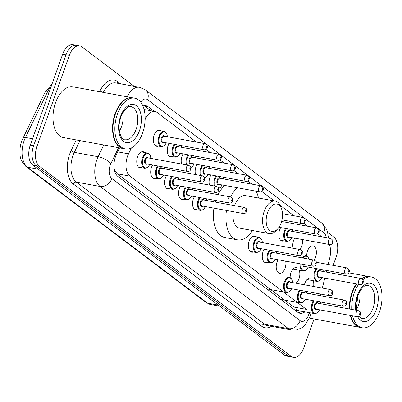 <?xml version="1.0" encoding="UTF-8"?>
<svg xmlns="http://www.w3.org/2000/svg" width="402" height="402" viewBox="0 0 402 402"><rect width="100%" height="100%" fill="white"/><g stroke="black" fill="none" stroke-linecap="round" stroke-linejoin="round"><path stroke-width="0.6" d="M172.302 156.629A8.261 4.688 -79.6 0 1 170.604 156.84A8.261 4.688 -79.6 0 1 168.066 145.675A8.261 4.688 -79.6 0 1 169.172 143.363M181.609 164.041A8.261 4.688 -79.6 0 1 182.011 156.207A8.261 4.688 -79.6 0 1 183.116 153.891M195.558 174.568A8.261 4.688 -79.6 0 1 195.96 166.735A8.261 4.688 -79.6 0 1 197.065 164.423M209.502 185.096A8.261 4.688 -79.6 0 1 209.904 177.262A8.261 4.688 -79.6 0 1 211.01 174.95M283.867 240.858A8.261 4.688 -79.6 0 1 282.169 241.074A8.261 4.688 -79.6 0 1 279.636 229.909A8.261 4.688 -79.6 0 1 280.742 227.597M293.179 248.27A8.261 4.688 -79.6 0 1 293.581 240.436A8.261 4.688 -79.6 0 1 294.686 238.125M302.244 239.512A8.261 4.688 -79.6 0 1 301.636 246.516A8.261 4.688 -79.6 0 1 300.048 249.531M306.706 255.883A8.261 4.688 -79.6 0 1 307.525 250.969A8.261 4.688 -79.6 0 1 313.047 245.883A8.261 4.688 -79.6 0 1 315.58 257.049A8.261 4.688 -79.6 0 1 313.992 260.064M158.353 146.102A8.261 4.688 -79.6 0 1 156.654 146.313A8.261 4.688 -79.6 0 1 154.122 135.147A8.261 4.688 -79.6 0 1 159.639 130.062A8.261 4.688 -79.6 0 1 161.152 130.866M304.445 284.787A8.261 4.688 -79.6 0 1 304.917 283.144A8.261 4.688 -79.6 0 1 310.434 278.058M313.128 280.681A8.261 4.688 -79.6 0 1 313.645 286.48M290.149 277.531A8.261 4.688 -79.6 0 1 290.973 272.616A8.261 4.688 -79.6 0 1 296.49 267.531M299.183 270.154A8.261 4.688 -79.6 0 1 299.028 278.697A8.261 4.688 -79.6 0 1 295.867 283.214M285.686 261.159A8.261 4.688 -79.6 0 1 285.078 268.169A8.261 4.688 -79.6 0 1 279.561 273.249A8.261 4.688 -79.6 0 1 277.023 262.084A8.261 4.688 -79.6 0 1 278.129 259.772M267.31 262.506A8.261 4.688 -79.6 0 1 265.611 262.722A8.261 4.688 -79.6 0 1 263.079 251.557A8.261 4.688 -79.6 0 1 264.184 249.245M253.366 251.979A8.261 4.688 -79.6 0 1 251.667 252.19A8.261 4.688 -79.6 0 1 249.134 241.029A8.261 4.688 -79.6 0 1 254.652 235.944A8.261 4.688 -79.6 0 1 256.164 236.748M169.689 188.804A8.261 4.688 -79.6 0 1 167.991 189.02A8.261 4.688 -79.6 0 1 165.458 177.855A8.261 4.688 -79.6 0 1 166.564 175.538M155.745 178.277A8.261 4.688 -79.6 0 1 154.046 178.488A8.261 4.688 -79.6 0 1 151.509 167.322A8.261 4.688 -79.6 0 1 152.614 165.011M183.639 199.337A8.261 4.688 -79.6 0 1 181.94 199.548A8.261 4.688 -79.6 0 1 179.403 188.382A8.261 4.688 -79.6 0 1 180.508 186.071M197.583 209.864A8.261 4.688 -79.6 0 1 195.885 210.075A8.261 4.688 -79.6 0 1 193.347 198.91A8.261 4.688 -79.6 0 1 194.452 196.598M141.8 167.75A8.261 4.688 -79.6 0 1 140.102 167.961A8.261 4.688 -79.6 0 1 137.564 156.795A8.261 4.688 -79.6 0 1 143.087 151.71A8.261 4.688 -79.6 0 1 144.599 152.514M131.374 147.946L128.509 153.86A15.487 8.794 100.4 0 0 127.514 156.242A15.487 8.794 100.4 0 0 130.007 176.156L306.46 309.379L293.892 307.068L117.439 173.85L130.007 176.156M114.464 170.247A5.161 2.93 100.4 0 0 114.962 170.76L115.093 170.86A15.487 8.794 -79.6 0 1 114.128 168.297M115.093 170.86L117.439 173.85M196.312 142.052L157.177 112.505A15.487 8.794 100.4 0 0 154.916 111.485A15.487 8.794 100.4 0 0 145.554 118.635L145.127 119.525M321.826 236.813L317.555 233.587M307.877 226.281L303.611 223.06M293.932 215.753L280.174 205.367M274.31 200.94L261.772 191.473M252.094 184.166L247.828 180.945M238.15 173.639L233.879 170.418M224.205 163.112L219.934 159.885M210.256 152.579L205.99 149.358M328.138 264.451L329.786 257.727A15.487 8.794 100.4 0 0 329.409 244.501M320.479 295.701L320.871 294.103M322.344 288.078L324.791 278.104M326.268 272.074L326.66 270.481M311.299 292.344A8.261 4.688 -79.6 0 1 309.811 293.741M119.57 147.891L116.495 154.247A15.487 8.794 100.4 0 0 115.5 156.629A15.487 8.794 100.4 0 0 117.992 176.548L297.726 312.243A15.487 8.794 100.4 0 0 299.987 313.264A15.487 8.794 100.4 0 0 304.937 311.836M314.083 318.947L303.796 347.83A15.487 8.794 -79.6 0 1 293.445 357.358A15.487 8.794 -79.6 0 1 291.184 356.343L39.451 166.287A15.487 8.794 -79.6 0 1 36.964 146.373L69.355 55.401A15.487 8.794 -79.6 0 1 79.707 45.868A15.487 8.794 -79.6 0 1 81.968 46.888L134.223 86.34M327.695 232.406L333.7 236.939A15.487 8.794 -79.6 0 1 336.193 256.858L333.157 265.375M293.445 357.358L286.762 356.132A15.487 8.794 -79.6 0 1 284.495 355.112L32.763 165.061A15.487 8.794 -79.6 0 1 30.276 145.142L62.667 54.169L66.013 54.788A15.487 8.794 -79.6 0 1 76.365 45.255A15.487 8.794 -79.6 0 0 66.013 54.788L33.617 145.755L66.013 54.788L69.355 55.401M32.763 165.061L36.11 165.674A15.487 8.794 -79.6 0 1 33.617 145.755A15.487 8.794 -79.6 0 0 36.11 165.674L287.842 355.725L36.11 165.674L39.451 166.287M290.103 356.745A15.487 8.794 -79.6 0 1 287.842 355.725A15.487 8.794 -79.6 0 0 290.103 356.745M154.293 111.374L148.147 106.731A15.487 8.794 100.4 0 0 145.881 105.711A15.487 8.794 100.4 0 0 142.921 106.022M301.59 311.218A15.487 8.794 -79.6 0 1 298.369 312.666M144.157 105.691A15.487 8.794 -79.6 0 1 144.8 106.118L150.951 110.756M62.667 54.169A15.487 8.794 -79.6 0 1 73.018 44.642L79.707 45.868M123.238 148.559A25.813 14.658 -79.6 0 1 123.027 148.524A25.813 14.658 -79.6 0 1 115.108 113.635A25.813 14.658 -79.6 0 1 132.358 97.751A25.813 14.658 -79.6 0 1 132.57 97.792M123.027 148.524L63.471 137.579A25.813 14.658 -79.6 0 1 55.551 102.691A25.813 14.658 -79.6 0 1 72.802 86.807L132.358 97.751M114.751 139.665A25.552 14.512 -79.6 0 1 114.716 139.564A25.552 14.512 -79.6 0 1 115.444 113.766A25.552 14.512 -79.6 0 1 121.399 103.173A25.552 14.512 -79.6 0 1 121.474 103.088M125.329 148.946L123.449 148.599A25.813 14.658 -79.6 0 1 114.791 139.765A25.813 14.658 -79.6 0 1 115.525 113.711A25.813 14.658 -79.6 0 1 121.545 103.007A25.813 14.658 -79.6 0 1 132.776 97.827L134.66 98.173A25.813 14.658 -79.6 0 1 142.579 133.062A25.813 14.658 -79.6 0 1 125.329 148.946A25.813 14.658 -79.6 0 1 117.404 114.057A25.813 14.658 -79.6 0 1 134.66 98.173M122.776 112.701A16.834 9.558 -79.6 0 1 121.484 126.685A16.834 9.558 -79.6 0 1 119.389 131.142M119.319 123.464L120.469 118.098M281.144 222.874A13.939 7.914 -79.6 0 1 277.893 228.653A13.939 7.914 -79.6 0 1 268.164 228.738A13.939 7.914 -79.6 0 1 267.551 212.608A13.939 7.914 -79.6 0 1 281.541 208.804A13.939 7.914 -79.6 0 1 281.144 222.874M277.893 228.653L276.46 230.291A16.522 9.382 -79.6 0 1 269.27 233.607A16.522 9.382 -79.6 0 1 264.199 211.276A16.522 9.382 -79.6 0 1 275.239 201.111A16.522 9.382 -79.6 0 1 280.782 206.764L281.541 208.804M233.125 211.668A16.522 9.382 100.4 0 0 239.597 228.155L269.27 233.607M252.491 230.522A28.391 16.125 -79.6 0 1 237.451 239.833A28.391 16.125 -79.6 0 1 226.477 210.447M227.798 204.392A28.391 16.125 -79.6 0 1 228.276 202.814M237.451 239.833L224.914 237.527A28.391 16.125 -79.6 0 1 213.939 208.146M215.256 202.09A28.391 16.125 -79.6 0 1 215.738 200.508M275.239 201.111L245.567 195.658A16.522 9.382 100.4 0 0 234.592 205.643M230.622 196.955A28.391 16.125 -79.6 0 1 237.255 187.739M256.149 191.211A28.391 16.125 -79.6 0 1 258.466 198.025M218.09 194.643A28.391 16.125 -79.6 0 1 224.718 185.438M360.117 327.399A25.813 14.658 -79.6 0 1 359.911 327.364A25.813 14.658 -79.6 0 1 350.323 315.449M349.459 308.992A25.813 14.658 -79.6 0 1 351.986 292.475A25.813 14.658 -79.6 0 1 356.338 283.897M351.634 318.505A25.552 14.512 -79.6 0 1 351.594 318.404A25.552 14.512 -79.6 0 1 350.715 315.525M349.82 309.058A25.552 14.512 -79.6 0 1 352.323 292.611A25.552 14.512 -79.6 0 1 356.735 283.973M362.81 279.762A25.813 14.658 -79.6 0 1 371.538 277.013A25.813 14.658 -79.6 0 1 379.458 311.902A25.813 14.658 -79.6 0 1 362.207 327.786L360.328 327.444A25.813 14.658 -79.6 0 1 351.67 318.605A25.813 14.658 -79.6 0 1 350.745 315.53M349.876 309.068A25.813 14.658 -79.6 0 1 352.403 292.55A25.813 14.658 -79.6 0 1 356.755 283.978M362.207 327.786A25.813 14.658 -79.6 0 1 352.624 315.871M351.755 309.414A25.813 14.658 -79.6 0 1 354.288 292.897A25.813 14.658 -79.6 0 1 358.634 284.32M359.659 291.545A16.834 9.558 -79.6 0 1 358.363 305.525A16.834 9.558 -79.6 0 1 356.267 309.982M356.202 302.304L357.348 296.937M361.795 278.762A25.813 14.658 -79.6 0 1 369.659 276.666L371.538 277.013M361.488 278.611A25.813 14.658 -79.6 0 1 369.237 276.591A25.813 14.658 -79.6 0 1 369.448 276.631M117.645 151.866L128.509 153.86M114.962 170.76A15.487 12.261 127.1 0 1 114.746 171.327M144.001 105.716A15.487 12.261 127.1 0 1 143.675 108.043M297.103 308.274A15.487 12.261 127.1 0 1 295.937 310.892M145.142 118.56L145.554 118.635M118.58 147.705L110.857 163.659A10.326 5.864 100.4 0 0 110.193 165.247A10.326 5.864 100.4 0 0 111.851 178.528L300.148 320.685A10.326 5.864 100.4 0 0 308.56 315.012A10.326 5.864 100.4 0 0 309.068 313.309L309.233 312.625M300.148 320.685A10.326 8.176 -52.9 0 1 288.415 328.625L100.118 186.468A20.648 11.728 -79.6 0 1 96.802 159.911A20.648 11.728 -79.6 0 1 98.123 156.735L74.3 152.358A20.648 11.728 100.4 0 0 72.978 155.534A20.648 11.728 100.4 0 0 76.3 182.091L264.591 324.248A20.648 11.728 100.4 0 0 267.611 325.61L291.435 329.987A20.648 11.728 -79.6 0 1 288.415 328.625L264.591 324.248A2.583 2.045 127.1 0 0 261.662 326.233L73.365 184.076A2.583 2.045 127.1 0 1 76.3 182.091L100.118 186.468A10.326 8.176 -52.9 0 0 111.851 178.528M291.435 329.987L296.219 330.017L301.49 328.022L304.691 325.484L309.927 316.942L310.736 314.228A10.326 0.874 -166.2 0 0 309.068 313.309M73.365 184.076A23.231 13.191 -79.6 0 1 69.626 154.202A23.231 13.191 -79.6 0 1 71.119 150.629L76.295 139.936M99.621 91.736L100.103 90.746A23.231 13.191 -79.6 0 1 117.53 81.551L120.545 83.827M271.466 326.313A23.231 13.191 -79.6 0 1 261.662 326.233M36.964 146.373L30.276 145.142M291.184 356.343L284.495 355.112M127.138 96.792A20.648 11.728 -79.6 0 1 139.584 87.324L115.761 82.948A20.648 11.728 100.4 0 0 103.314 92.415M110.857 163.659A10.326 3.713 -154.2 0 0 98.123 156.735L103.806 144.991M79.983 140.615L74.3 152.358A2.583 0.93 25.8 0 1 71.119 150.629M326.293 237.632A10.326 5.864 100.4 0 0 323.806 232.738L147.584 99.696A10.326 5.864 100.4 0 0 140.735 102.198M117.515 83.269A2.583 2.045 127.1 0 1 117.53 81.551M102.49 92.259A2.583 0.93 25.8 0 1 100.103 90.746M323.806 232.738A10.326 8.176 -52.9 0 0 321.67 222.964L145.449 89.917L139.584 87.324M147.584 99.696A10.326 8.176 -52.9 0 0 145.449 89.917M144.8 106.118L148.147 106.731M51.23 86.294A20.648 11.728 100.4 0 0 47.436 92.023L25.442 137.459A20.648 11.728 100.4 0 0 24.12 140.635A20.648 11.728 100.4 0 0 27.436 167.192A5.161 4.085 127.1 0 1 26.014 166.574C21.894 162.242 19.924 158.222 20.1 154.514C19.633 149.911 20.19 145.343 21.773 140.806L44.974 92.47L51.999 84.134M22.984 137.906A5.161 1.854 -154.2 0 1 25.442 137.459L32.547 138.765M49.084 92.324L47.436 92.023A5.161 1.854 -154.2 0 0 44.974 92.47M38.21 169.172L27.436 167.192L207.477 303.118A20.648 11.728 100.4 0 0 210.492 304.475L206.055 302.5A5.161 4.085 -52.9 0 0 207.477 303.118L218.251 305.098M136.112 129.374A16.834 9.558 -79.6 0 1 124.861 139.73C121.459 140.74 116.344 128.298 120.866 116.897C124.625 109.022 127.987 105.6 130.946 106.62A16.834 9.558 -79.6 0 1 136.112 129.374M139.459 130.705A19.417 11.025 -79.6 0 1 123.65 141.378A19.417 11.025 -79.6 0 1 120.525 116.414A19.417 11.025 -79.6 0 1 136.338 105.741A19.417 11.025 -79.6 0 1 139.459 130.705M356.313 310.254L357.75 295.736C361.509 287.867 364.865 284.44 367.825 285.46A16.834 9.558 -79.6 0 1 372.991 308.213A16.834 9.558 -79.6 0 1 361.74 318.57L358.77 316.54M355.72 310.143A19.417 11.025 -79.6 0 1 357.408 295.254A19.417 11.025 -79.6 0 1 373.217 284.581A19.417 11.025 -79.6 0 1 376.337 309.55A19.417 11.025 -79.6 0 1 357.705 316.756M138.589 167.157L144.79 168.297A7.744 4.397 -79.6 0 1 142.414 157.83A7.744 4.397 -79.6 0 1 147.589 153.067L148.886 153.654L150.202 155.383L150.921 158.403M150.815 158.383A7.226 4.105 100.4 0 0 147.574 153.614A7.226 4.105 100.4 0 0 143.082 158.097A7.226 4.105 100.4 0 0 143.961 167.147A7.226 4.105 100.4 0 0 149.695 164.473M147.087 163.996A3.613 2.05 -79.6 0 1 144.861 163.353A3.613 2.05 -79.6 0 1 144.846 159.428A3.613 2.05 -79.6 0 1 148.207 157.901M188.543 165.312L147.584 157.79A3.095 1.759 100.4 0 0 145.514 159.694A3.095 1.759 100.4 0 0 146.469 163.88L187.427 171.408A3.095 1.759 -79.6 0 1 186.473 167.222A3.095 1.759 -79.6 0 1 188.543 165.312C191.523 167.076 190.669 166.473 190.669 169.418C190.206 170.945 189.126 171.609 187.427 171.408M190.327 168.935A0.518 0.291 100.4 0 0 189.824 168.554A0.518 0.291 100.4 0 0 190.327 168.935M152.534 177.684L158.735 178.825A7.744 4.397 -79.6 0 1 156.358 168.358A7.744 4.397 -79.6 0 1 157.569 165.92M164.76 168.91A7.226 4.105 100.4 0 0 164.458 167.187M158.363 166.066A7.226 4.105 100.4 0 0 157.031 168.624A7.226 4.105 100.4 0 0 157.911 177.679A7.226 4.105 100.4 0 0 163.639 175.006M161.036 174.523A3.613 2.05 -79.6 0 1 158.81 173.885A3.613 2.05 -79.6 0 1 158.79 169.956A3.613 2.05 -79.6 0 1 162.152 168.433M202.492 175.845L161.534 168.317A3.095 1.759 100.4 0 0 159.463 170.222A3.095 1.759 100.4 0 0 160.413 174.408L201.372 181.935A3.095 1.759 -79.6 0 1 200.422 177.749A3.095 1.759 -79.6 0 1 202.492 175.845C205.467 177.609 204.613 177.001 204.613 179.945C204.156 181.473 203.07 182.136 201.372 181.935M204.271 179.463A0.518 0.291 100.4 0 0 203.769 179.081A0.518 0.291 100.4 0 0 204.271 179.463M166.478 188.216L172.684 189.357A7.744 4.397 -79.6 0 1 170.307 178.89A7.744 4.397 -79.6 0 1 171.518 176.453M178.709 179.438A7.226 4.105 100.4 0 0 178.403 177.714M172.307 176.594A7.226 4.105 100.4 0 0 170.976 179.156A7.226 4.105 100.4 0 0 171.855 188.206A7.226 4.105 100.4 0 0 177.589 185.533M174.981 185.051A3.613 2.05 -79.6 0 1 172.754 184.412A3.613 2.05 -79.6 0 1 172.739 180.483A3.613 2.05 -79.6 0 1 176.101 178.96M216.437 186.372L175.478 178.845A3.095 1.759 100.4 0 0 173.408 180.754A3.095 1.759 100.4 0 0 174.357 184.94L215.316 192.463A3.095 1.759 -79.6 0 1 214.367 188.277A3.095 1.759 -79.6 0 1 216.437 186.372C219.417 188.136 218.562 187.528 218.562 190.473C218.1 192 217.02 192.669 215.316 192.463M218.221 189.99A0.518 0.291 100.4 0 0 217.713 189.613A0.518 0.291 100.4 0 0 218.221 189.99M180.428 198.744L186.628 199.884A7.744 4.397 -79.6 0 1 184.252 189.417A7.744 4.397 -79.6 0 1 185.463 186.98M192.653 189.97A7.226 4.105 100.4 0 0 192.352 188.247M186.252 187.126A7.226 4.105 100.4 0 0 184.92 189.684A7.226 4.105 100.4 0 0 185.799 198.734A7.226 4.105 100.4 0 0 191.533 196.06M188.925 195.583A3.613 2.05 -79.6 0 1 186.699 194.94A3.613 2.05 -79.6 0 1 186.684 191.015A3.613 2.05 -79.6 0 1 190.045 189.488M230.381 196.9L189.422 189.377A3.095 1.759 100.4 0 0 187.352 191.282A3.095 1.759 100.4 0 0 188.302 195.467L229.261 202.995A3.095 1.759 -79.6 0 1 228.311 198.809A3.095 1.759 -79.6 0 1 230.381 196.9C233.361 198.663 232.507 198.06 232.507 201.005C232.044 202.533 230.964 203.196 229.261 202.995M232.165 200.523A0.518 0.291 100.4 0 0 231.663 200.141A0.518 0.291 100.4 0 0 232.165 200.523M194.372 209.271L200.573 210.412A7.744 4.397 -79.6 0 1 198.196 199.945A7.744 4.397 -79.6 0 1 199.407 197.508M206.598 200.497A7.226 4.105 100.4 0 0 206.296 198.774M200.201 197.653A7.226 4.105 100.4 0 0 198.869 200.211A7.226 4.105 100.4 0 0 199.749 209.266A7.226 4.105 100.4 0 0 205.477 206.588M202.869 206.11A3.613 2.05 -79.6 0 1 200.648 205.472A3.613 2.05 -79.6 0 1 200.628 201.543A3.613 2.05 -79.6 0 1 203.99 200.02M244.331 207.432L203.372 199.905A3.095 1.759 100.4 0 0 201.301 201.809A3.095 1.759 100.4 0 0 202.251 205.995L243.21 213.522A3.095 1.759 -79.6 0 1 242.26 209.336A3.095 1.759 -79.6 0 1 244.331 207.432C247.305 209.196 246.451 208.588 246.451 211.532C245.994 213.06 244.908 213.723 243.21 213.522M246.109 211.05A0.518 0.291 100.4 0 0 245.607 210.668A0.518 0.291 100.4 0 0 246.109 211.05M250.155 251.391L256.36 252.531A7.744 4.397 -79.6 0 1 253.984 242.064A7.744 4.397 -79.6 0 1 259.159 237.296L260.456 237.883L261.772 239.612L262.491 242.632M262.38 242.612A7.226 4.105 100.4 0 0 259.144 237.843A7.226 4.105 100.4 0 0 254.652 242.331A7.226 4.105 100.4 0 0 255.531 251.381A7.226 4.105 100.4 0 0 261.265 248.707M258.657 248.225A3.613 2.05 -79.6 0 1 256.431 247.587A3.613 2.05 -79.6 0 1 256.416 243.657A3.613 2.05 -79.6 0 1 259.777 242.135M300.113 249.547L259.154 242.019A3.095 1.759 100.4 0 0 257.084 243.924A3.095 1.759 100.4 0 0 258.034 248.114L298.993 255.637A3.095 1.759 -79.6 0 1 298.043 251.451A3.095 1.759 -79.6 0 1 300.113 249.547C303.093 251.31 302.239 250.702 302.234 253.647C301.776 255.175 300.696 255.838 298.993 255.637M301.892 253.165A0.518 0.291 100.4 0 0 301.389 252.788A0.518 0.291 100.4 0 0 301.892 253.165M264.104 261.918L270.305 263.059A7.744 4.397 -79.6 0 1 267.928 252.592A7.744 4.397 -79.6 0 1 269.139 250.155M276.33 253.144A7.226 4.105 100.4 0 0 276.028 251.421M269.928 250.3A7.226 4.105 100.4 0 0 268.596 252.858A7.226 4.105 100.4 0 0 269.476 261.908A7.226 4.105 100.4 0 0 275.209 259.235M272.601 258.757A3.613 2.05 -79.6 0 1 270.375 258.114A3.613 2.05 -79.6 0 1 270.36 254.19A3.613 2.05 -79.6 0 1 273.722 252.662M314.057 260.074L273.099 252.546A3.095 1.759 100.4 0 0 271.028 254.456A3.095 1.759 100.4 0 0 271.978 258.642L312.937 266.169A3.095 1.759 -79.6 0 1 311.987 261.983A3.095 1.759 -79.6 0 1 314.057 260.074C317.037 261.838 316.183 261.235 316.183 264.179C315.721 265.707 314.64 266.37 312.937 266.169M315.841 263.697A0.518 0.291 100.4 0 0 315.339 263.315A0.518 0.291 100.4 0 0 315.841 263.697M266.797 288.892L286.666 292.545A7.744 4.397 -79.6 0 1 284.289 282.078A7.744 4.397 -79.6 0 1 289.465 277.315L290.762 277.903L292.078 279.631L292.797 282.651M292.691 282.631A7.226 4.105 100.4 0 0 289.45 277.862A7.226 4.105 100.4 0 0 284.958 282.345A7.226 4.105 100.4 0 0 285.837 291.395A7.226 4.105 100.4 0 0 291.571 288.721M288.963 288.244A3.613 2.05 -79.6 0 1 286.737 287.601A3.613 2.05 -79.6 0 1 286.721 283.676A3.613 2.05 -79.6 0 1 290.083 282.149M330.419 289.561L289.46 282.038A3.095 1.759 100.4 0 0 287.39 283.943A3.095 1.759 100.4 0 0 288.345 288.128L329.303 295.656A3.095 1.759 -79.6 0 1 328.349 291.47A3.095 1.759 -79.6 0 1 330.419 289.561C333.399 291.324 332.544 290.721 332.544 293.666C332.082 295.194 331.002 295.857 329.303 295.656M332.203 293.184A0.518 0.291 100.4 0 0 331.7 292.802A0.518 0.291 100.4 0 0 332.203 293.184M280.742 299.425L300.611 303.073A7.744 4.397 -79.6 0 1 298.234 292.606A7.744 4.397 -79.6 0 1 299.445 290.169M306.636 293.158A7.226 4.105 100.4 0 0 306.334 291.435M300.239 290.314A7.226 4.105 100.4 0 0 298.907 292.872A7.226 4.105 100.4 0 0 299.786 301.927A7.226 4.105 100.4 0 0 305.515 299.249M302.912 298.771A3.613 2.05 -79.6 0 1 300.686 298.133A3.613 2.05 -79.6 0 1 300.666 294.204A3.613 2.05 -79.6 0 1 304.028 292.681M344.368 300.093L303.409 292.566A3.095 1.759 100.4 0 0 301.339 294.47A3.095 1.759 100.4 0 0 302.289 298.656L343.248 306.183A3.095 1.759 -79.6 0 1 342.298 301.997A3.095 1.759 -79.6 0 1 344.368 300.093C347.343 301.857 346.489 301.249 346.489 304.193C346.032 305.721 344.946 306.384 343.248 306.183M346.147 303.711A0.518 0.291 100.4 0 0 345.645 303.329A0.518 0.291 100.4 0 0 346.147 303.711M296.269 310.243L314.56 313.605A7.744 4.397 -79.6 0 1 312.183 303.138A7.744 4.397 -79.6 0 1 313.394 300.696M320.585 303.686A7.226 4.105 100.4 0 0 320.278 301.962M314.183 300.842A7.226 4.105 100.4 0 0 312.851 303.404A7.226 4.105 100.4 0 0 313.731 312.454A7.226 4.105 100.4 0 0 319.464 309.781M316.856 309.299A3.613 2.05 -79.6 0 1 314.63 308.661A3.613 2.05 -79.6 0 1 314.615 304.731A3.613 2.05 -79.6 0 1 317.977 303.208M358.313 310.62L317.354 303.093A3.095 1.759 100.4 0 0 315.284 305.002A3.095 1.759 100.4 0 0 316.233 309.188L357.192 316.711A3.095 1.759 -79.6 0 1 356.242 312.525A3.095 1.759 -79.6 0 1 358.313 310.62C361.292 312.384 360.438 311.776 360.438 314.721C359.976 316.248 358.896 316.912 357.192 316.711M360.091 314.238A0.518 0.291 100.4 0 0 359.589 313.861A0.518 0.291 100.4 0 0 360.091 314.238M166.358 142.846L164.614 145.413L163.72 146.122L161.348 146.65A7.744 4.397 -79.6 0 1 158.971 136.183A7.744 4.397 -79.6 0 1 164.147 131.419L157.941 130.278M167.373 136.735A7.226 4.105 100.4 0 0 164.132 131.967A7.226 4.105 100.4 0 0 159.639 136.449A7.226 4.105 100.4 0 0 160.519 145.499A7.226 4.105 100.4 0 0 166.252 142.826M163.644 142.348A3.613 2.05 -79.6 0 1 161.418 141.705A3.613 2.05 -79.6 0 1 161.403 137.78A3.613 2.05 -79.6 0 1 164.765 136.253M164.142 136.142A3.095 1.759 100.4 0 0 162.071 138.047A3.095 1.759 100.4 0 0 163.021 142.233L203.98 149.76A3.095 1.759 -79.6 0 1 203.03 145.574A3.095 1.759 -79.6 0 1 205.1 143.665L164.142 136.142M206.377 146.906A0.518 0.291 100.4 0 0 206.884 147.288A0.518 0.291 100.4 0 0 206.377 146.906M180.302 153.373L177.664 156.654L175.292 157.177A7.744 4.397 -79.6 0 1 172.915 146.71A7.744 4.397 -79.6 0 1 174.126 144.273M174.92 144.418A7.226 4.105 100.4 0 0 173.584 146.976A7.226 4.105 100.4 0 0 174.463 156.031A7.226 4.105 100.4 0 0 180.196 153.353M177.589 152.876A3.613 2.05 -79.6 0 1 175.362 152.237A3.613 2.05 -79.6 0 1 175.347 148.308A3.613 2.05 -79.6 0 1 178.709 146.785M178.086 146.67A3.095 1.759 100.4 0 0 176.016 148.574A3.095 1.759 100.4 0 0 176.97 152.76L217.929 160.287A3.095 1.759 -79.6 0 1 216.974 156.102A3.095 1.759 -79.6 0 1 219.045 154.197L178.086 146.67M220.326 157.433A0.518 0.291 100.4 0 0 220.829 157.815A0.518 0.291 100.4 0 0 220.326 157.433M181.317 147.263A7.226 4.105 100.4 0 0 181.016 145.539M186.603 164.956A7.744 4.397 -79.6 0 1 186.86 157.242A7.744 4.397 -79.6 0 1 188.076 154.8M188.865 154.946A7.226 4.105 100.4 0 0 187.533 157.509A7.226 4.105 100.4 0 0 187.453 165.111M190.714 167.257A7.226 4.105 100.4 0 0 194.141 163.885M191.538 163.403A3.613 2.05 -79.6 0 1 189.312 162.765A3.613 2.05 -79.6 0 1 189.292 158.835A3.613 2.05 -79.6 0 1 192.653 157.313M192.035 157.197A3.095 1.759 100.4 0 0 189.965 159.107A3.095 1.759 100.4 0 0 190.915 163.292L231.874 170.815A3.095 1.759 -79.6 0 1 230.924 166.629A3.095 1.759 -79.6 0 1 232.994 164.725L192.035 157.197M234.271 167.966A0.518 0.291 100.4 0 0 234.773 168.343A0.518 0.291 100.4 0 0 234.271 167.966M195.261 157.79A7.226 4.105 100.4 0 0 194.96 156.066M200.553 175.488A7.744 4.397 -79.6 0 1 200.809 167.77A7.744 4.397 -79.6 0 1 202.02 165.333M202.809 165.478A7.226 4.105 100.4 0 0 201.477 168.036A7.226 4.105 100.4 0 0 201.397 175.644M204.658 177.784A7.226 4.105 100.4 0 0 208.09 174.413M205.482 173.935A3.613 2.05 -79.6 0 1 203.256 173.292A3.613 2.05 -79.6 0 1 203.241 169.368A3.613 2.05 -79.6 0 1 206.603 167.84M205.98 167.729A3.095 1.759 100.4 0 0 203.909 169.634A3.095 1.759 100.4 0 0 204.859 173.82L245.818 181.347A3.095 1.759 -79.6 0 1 244.868 177.161A3.095 1.759 -79.6 0 1 246.939 175.252L205.98 167.729M248.215 178.493A0.518 0.291 100.4 0 0 248.722 178.875A0.518 0.291 100.4 0 0 248.215 178.493M209.211 168.322A7.226 4.105 100.4 0 0 208.904 166.599M214.497 186.015A7.744 4.397 -79.6 0 1 214.753 178.297A7.744 4.397 -79.6 0 1 215.964 175.86M216.753 176.006A7.226 4.105 100.4 0 0 215.422 178.563A7.226 4.105 100.4 0 0 215.341 186.171M218.608 188.312A7.226 4.105 100.4 0 0 222.035 184.94M219.427 184.463A3.613 2.05 -79.6 0 1 217.201 183.82A3.613 2.05 -79.6 0 1 217.186 179.895A3.613 2.05 -79.6 0 1 220.547 178.372M219.924 178.257A3.095 1.759 100.4 0 0 217.854 180.161A3.095 1.759 100.4 0 0 218.804 184.347L259.767 191.875A3.095 1.759 -79.6 0 1 258.813 187.689A3.095 1.759 -79.6 0 1 260.883 185.784L219.924 178.257M262.164 189.02A0.518 0.291 100.4 0 0 262.667 189.402A0.518 0.291 100.4 0 0 262.164 189.02M223.155 178.85A7.226 4.105 100.4 0 0 222.854 177.126M302.721 217.366C305.063 218.989 305.771 220.356 304.847 221.472C304.384 222.999 303.304 223.663 301.601 223.462A3.095 1.759 -79.6 0 1 300.651 219.276A3.095 1.759 -79.6 0 1 302.721 217.366L282.49 213.653M304.002 220.608A0.518 0.291 100.4 0 0 304.505 220.989A0.518 0.291 100.4 0 0 304.002 220.608M316.67 227.899C319.012 229.517 319.716 230.884 318.791 231.999C318.334 233.527 317.248 234.19 315.55 233.989A3.095 1.759 -79.6 0 1 314.6 229.803A3.095 1.759 -79.6 0 1 316.67 227.899L281.596 221.452M317.947 231.14A0.518 0.291 100.4 0 0 318.449 231.517A0.518 0.291 100.4 0 0 317.947 231.14M291.872 237.607L290.128 240.175L289.229 240.883L286.862 241.411A7.744 4.397 -79.6 0 1 284.485 230.944A7.744 4.397 -79.6 0 1 285.696 228.507M286.485 228.653A7.226 4.105 100.4 0 0 285.154 231.21A7.226 4.105 100.4 0 0 286.033 240.26A7.226 4.105 100.4 0 0 291.767 237.587M289.159 237.11A3.613 2.05 -79.6 0 1 286.933 236.466A3.613 2.05 -79.6 0 1 286.917 232.542A3.613 2.05 -79.6 0 1 290.279 231.014M289.656 230.899A3.095 1.759 100.4 0 0 287.586 232.808A3.095 1.759 100.4 0 0 288.536 236.994L329.494 244.522A3.095 1.759 -79.6 0 1 328.545 240.331A3.095 1.759 -79.6 0 1 330.615 238.426L289.656 230.899M331.891 241.667A0.518 0.291 100.4 0 0 332.394 242.049A0.518 0.291 100.4 0 0 331.891 241.667M292.882 231.492A7.226 4.105 100.4 0 0 292.581 229.773M308.233 267.094L306.49 269.662L305.595 270.37L303.224 270.898A7.744 4.397 -79.6 0 1 300.118 263.812M300.832 263.943A7.226 4.105 100.4 0 0 303.229 270.315A7.226 4.105 100.4 0 0 308.128 267.074M346.976 267.913C349.318 269.536 350.026 270.903 349.102 272.018C348.64 273.546 347.559 274.209 345.856 274.008A3.095 1.759 -79.6 0 1 344.906 269.822A3.095 1.759 -79.6 0 1 346.976 267.913L316.299 262.275M348.253 271.154A0.518 0.291 100.4 0 0 348.76 271.536A0.518 0.291 100.4 0 0 348.253 271.154M303.656 264.461A3.095 1.759 100.4 0 0 304.897 266.481L345.856 274.008M302.133 257.883A7.744 4.397 -79.6 0 1 306.022 255.667L307.786 256.682L309.053 259.154M305.52 266.596A3.613 2.05 -79.6 0 1 302.922 264.325M308.907 259.129A7.226 4.105 100.4 0 0 302.927 258.029M322.178 277.621L319.54 280.903L317.168 281.425A7.744 4.397 -79.6 0 1 314.791 270.958A7.744 4.397 -79.6 0 1 316.002 268.521M316.796 268.667A7.226 4.105 100.4 0 0 315.459 271.224A7.226 4.105 100.4 0 0 316.339 280.279A7.226 4.105 100.4 0 0 322.072 277.601M319.464 277.124A3.613 2.05 -79.6 0 1 317.238 276.481A3.613 2.05 -79.6 0 1 317.223 272.556A3.613 2.05 -79.6 0 1 320.585 271.033M319.962 270.918A3.095 1.759 100.4 0 0 317.892 272.822A3.095 1.759 100.4 0 0 318.846 277.008L359.805 284.536A3.095 1.759 -79.6 0 1 358.85 280.35A3.095 1.759 -79.6 0 1 360.921 278.445L319.962 270.918M362.202 281.681A0.518 0.291 100.4 0 0 362.704 282.063A0.518 0.291 100.4 0 0 362.202 281.681M323.193 271.511A7.226 4.105 100.4 0 0 322.891 269.787M144.097 109.5L154.916 111.485M328.454 238.029L327.494 231.698L326.61 229.311L321.67 222.964M310.736 314.228L311.047 312.957M206.055 302.5L26.014 166.574M210.492 304.475L219.658 306.158M359.911 327.364L309.48 318.098M369.237 276.591L348.69 272.812M147.589 153.067L141.388 151.926M144.79 168.297L147.162 167.77L148.057 167.061L149.8 164.493M164.604 167.212L164.87 168.93M158.735 178.825L161.107 178.302L163.75 175.021M178.548 177.744L178.815 179.458M172.684 189.357L175.051 188.829L175.95 188.121L177.694 185.553M192.493 188.272L192.759 189.99M186.628 199.884L189 199.357L189.895 198.648L191.638 196.081M206.442 198.799L206.703 200.518M200.573 210.412L202.945 209.889L205.588 206.608M259.159 237.296L252.953 236.155M256.36 252.531L258.727 252.004L261.37 248.727M276.169 251.446L276.435 253.159M270.305 263.059L272.677 262.531L273.571 261.823L275.315 259.255M286.666 292.545L289.038 292.018L289.932 291.309L291.676 288.742M306.48 291.46L306.746 293.179M300.611 303.073L302.982 302.55L305.626 299.269M320.424 301.992L320.69 303.706M314.56 313.605L316.927 313.078L317.826 312.364L319.57 309.801M203.98 149.76C205.683 149.961 206.764 149.298 207.226 147.77C208.151 146.655 207.442 145.288 205.1 143.665M161.348 146.65L155.142 145.509M167.478 136.755L166.765 133.745L165.463 132.022L164.147 131.419M217.929 160.287C219.628 160.488 220.708 159.825 221.17 158.298C222.095 157.182 221.386 155.815 219.045 154.197M175.292 157.177L169.091 156.036M181.423 147.283L181.156 145.564M190.799 167.574L192.503 166.468L194.251 163.905M231.874 170.815C233.572 171.016 234.657 170.353 235.115 168.825C236.044 167.709 235.336 166.343 232.994 164.725M195.372 157.81L195.106 156.097M204.744 178.101L206.452 177.001L208.196 174.433M245.818 181.347C247.521 181.548 248.602 180.885 249.064 179.357C249.989 178.242 249.28 176.875 246.939 175.252M209.316 168.337L209.05 166.624M218.693 188.633L220.396 187.528L222.14 184.96M259.767 191.875C261.466 192.076 262.546 191.412 263.008 189.885C263.933 188.769 263.225 187.402 260.883 185.784M223.261 178.87L222.994 177.151M301.601 223.462L281.993 219.859M315.55 233.989L278.958 227.266M329.494 244.522C331.198 244.723 332.278 244.059 332.735 242.532C333.665 241.416 332.956 240.049 330.615 238.426M286.862 241.411L280.656 240.27M292.993 231.512L292.726 229.798M303.224 270.898L293.043 269.028M359.805 284.536C361.504 284.737 362.584 284.073 363.046 282.546C363.971 281.43 363.262 280.063 360.921 278.445M317.168 281.425L306.987 279.556M323.298 271.531L323.032 269.812"/></g></svg>
